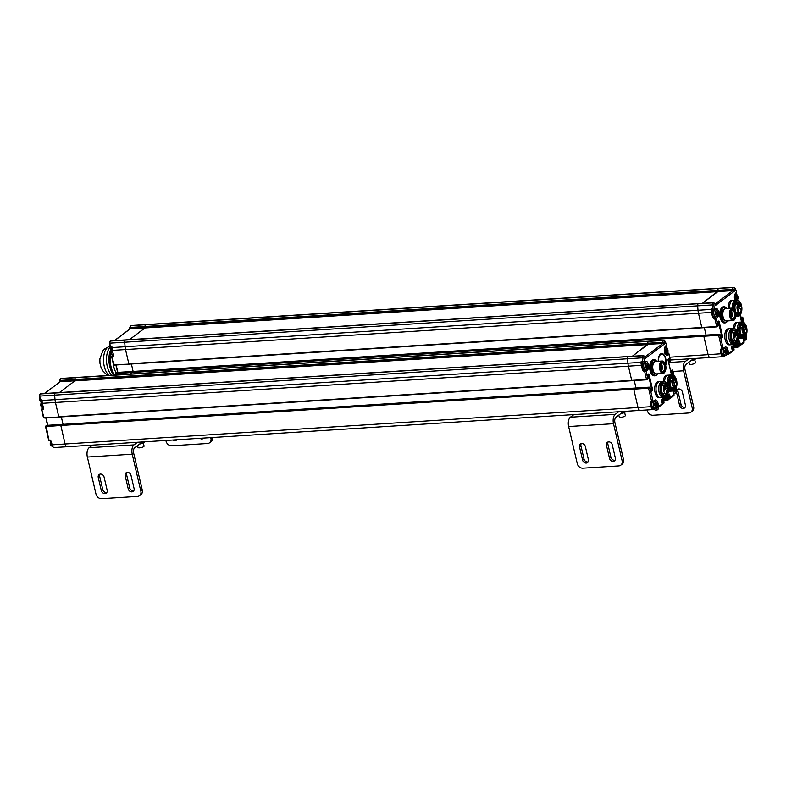 <?xml version="1.0" encoding="UTF-8"?>
<svg xmlns="http://www.w3.org/2000/svg" width="786" height="786" viewBox="0 0 786 786"><rect width="100%" height="100%" fill="white"/><g stroke="black" fill="none" stroke-linecap="round" stroke-linejoin="round"><path stroke-width="1.18" d="M51.129 441.398L52.102 444.817L65.11 443.992L60.797 425.472L65.11 443.992A4.156 2.093 86.4 0 0 67.272 446.713L640.197 410.39A4.156 2.093 -93.6 0 1 638.055 407.679A4.156 2.093 86.4 0 0 640.217 410.39L653.235 409.565A4.156 2.093 86.4 0 0 653.873 409.319L657.145 407.462A1.041 0.521 86.4 0 1 656.988 407.531L655.829 407.885M61.563 424.44L634.43 388.097L633.752 389.149L638.055 407.679L633.752 389.149L634.508 388.117M635.992 387.999L634.263 380.571L635.992 387.999M646.701 379.756L631.708 380.375L646.514 379.442L648.008 378.361L647.438 375.924A1.041 0.521 -93.6 0 1 647.693 374.588L648.401 374.048A1.041 0.521 -93.6 0 1 649.098 374.667L652.508 389.286A1.041 0.521 -93.6 0 1 652.262 390.622L651.545 391.163A1.041 0.521 -93.6 0 1 650.847 390.544L650.277 388.107L648.558 388.215L651.732 401.862A1.041 0.521 86.4 0 0 652.272 402.54L652.272 402.54A1.041 0.521 86.4 0 0 652.429 402.481A1.041 0.855 -127.1 0 0 653.107 401.45L650.837 401.921L650.277 403.434L651.073 406.853A4.156 2.093 86.4 0 0 653.235 409.565L655.2 408.052C657.587 409.182 658.128 401.577 654.758 401.204A3.429 1.729 86.4 0 0 653.412 405.812A3.429 1.729 86.4 0 0 655.19 408.052L653.755 408.15A3.429 1.729 -93.6 0 1 651.977 405.9A3.429 1.729 -93.6 0 1 652.105 402.55M39.438 396.046L39.821 396.065A2.083 1.041 -93.6 0 1 40.4 393.963L55.325 392.931A2.083 1.041 86.4 0 0 55.325 392.931L55.207 393.02A2.083 1.041 86.4 0 0 54.627 395.122L55.01 399.652A10.405 5.227 86.4 0 0 55.452 402.471L628.397 366.148L631.708 380.375L628.397 366.148A10.405 5.227 -93.6 0 1 627.955 363.329L627.572 358.809A2.083 1.041 -93.6 0 1 628.152 356.706A2.083 1.041 86.4 0 0 627.572 358.809L627.955 363.329A10.405 5.227 86.4 0 0 628.397 366.148L641.405 365.323L642.565 370.294L643.803 371.699L646.072 371.228A1.041 0.855 -127.1 0 0 644.942 370.314A1.041 0.521 86.4 0 0 644.697 371.64L646.514 379.442L647.291 379.579L647.772 378.538L646.072 371.228L647.261 370.334A1.041 0.855 -127.1 0 0 646.131 369.41L644.048 370.363L643.253 370.088L644.019 369.508M41.265 401.332A1.562 0.786 -93.6 0 1 41.029 401.42A1.562 0.786 -93.6 0 1 40.145 399.986L39.634 399.995L39.3 396.075L39.998 394.11A1.041 0.855 52.9 0 1 40.4 393.963L55.325 392.931A2.083 1.041 86.4 0 1 55.649 392.804L628.603 356.48A2.083 1.041 86.4 0 0 628.603 356.48L643.4 355.547A2.083 1.041 86.4 0 0 643.086 355.675L628.279 356.608A2.083 1.041 -93.6 0 1 628.594 356.48A2.083 1.041 86.4 0 0 628.279 356.608L642.958 355.763A2.083 1.041 86.4 0 0 642.378 357.866L642.712 361.786A1.562 0.786 86.4 0 0 643.587 363.23A1.562 0.786 86.4 0 0 643.832 363.132A1.041 0.855 -127.1 0 0 644.5 362.1L645.218 361.56A4.677 2.358 -93.6 0 1 648.371 364.331A4.677 2.358 -93.6 0 1 647.261 370.334M668.188 353.199A1.041 0.521 86.4 0 0 667.884 353.042A1.041 0.521 86.4 0 0 667.727 353.111A1.041 0.855 52.9 0 1 668.847 354.024L667.668 354.918A4.677 2.358 -93.6 0 1 664.504 352.148A4.677 2.358 -93.6 0 1 665.624 346.145L666.42 344.808L665.103 341.635A1.041 0.521 86.4 0 0 664.484 341.281L664.367 341.37A1.041 0.521 86.4 0 0 664.062 342.224L664.062 343.02L662.657 343.315L647.831 344.022L632.327 356.245L647.811 344.553L74.867 380.876L59.372 392.568L74.955 380.807L60.149 381.741L44.34 393.521M665.103 341.635A1.041 0.511 -22.6 0 0 665.172 341.301L663.679 340.23A2.083 1.041 86.4 0 0 663.364 340.358L648.558 341.301A2.083 1.041 -93.6 0 1 648.872 341.173A2.083 1.041 86.4 0 0 648.558 341.301L75.485 377.712A2.083 1.041 86.4 0 0 74.886 379.432L74.876 380.336L60.07 381.279L60.08 380.365A2.083 1.041 -93.6 0 1 60.679 378.646L75.485 377.712A2.083 1.041 86.4 0 0 74.886 379.432L74.876 380.336L647.831 344.022L647.831 343.109A2.083 1.041 -93.6 0 1 648.43 341.389A2.083 1.041 86.4 0 0 647.831 343.109L647.831 344.022L664.062 343.02L664.308 344.101L645.326 358.436L644.756 356.805A1.041 0.521 86.4 0 0 644.206 356.589L644.088 356.677A1.041 0.521 86.4 0 0 643.793 357.728L644.5 362.1M668.621 362.277L670.556 361.334L668.965 353.847A1.041 1.041 0 0 0 667.884 353.042L667.52 353.071M670.615 361.472L668.739 353.729M665.575 364.822A7.28 3.665 86.4 0 0 665.506 358.838A7.28 3.665 86.4 0 0 661.724 354.083A7.28 3.665 86.4 0 0 658.511 361.236M656.585 407.227A1.041 0.521 86.4 0 0 656.988 407.531L657.882 407.472A1.041 1.041 0 0 0 658.442 407.266A1.041 0.855 -127.1 0 0 658.717 406.382L657.342 406.794A1.041 0.521 86.4 0 0 657.882 407.472A1.041 0.521 86.4 0 0 658.039 407.413A1.041 0.855 -127.1 0 0 658.442 407.266L663.875 403.169L663.826 401.951L662.637 402.845A1.041 0.521 -93.6 0 1 661.93 402.226L661.596 400.762A1.041 0.521 -93.6 0 1 661.841 399.435L664.465 397.451M664.003 402.57L658.717 406.382L657.921 402.963L657.017 403.316M663.738 398.345L668.002 397.903L668.68 398.856L668.198 399.897L661.625 400.123M673.838 394.621L667.422 399.75L667.196 398.777L669.751 397.47A1.041 0.521 -93.6 0 0 670.006 396.134L669.318 396.341L669.751 397.47M673.003 390.996A4.677 2.358 -93.6 0 0 673.111 391.497L673.897 394.906A1.041 0.855 52.9 0 1 673.631 395.8A1.041 1.041 0 0 0 674.015 394.729L673.042 391.212M672.61 370.344L673.15 373.704A1.041 0.521 -93.6 0 1 672.944 375.001M672.138 370L673.848 375.482M669.299 362.238L669.643 362.543A1.041 0.855 -127.1 0 0 670.045 362.405L670.242 362.169M651.84 402.57L650.965 403.228L651.535 402.53A1.041 0.521 -93.6 0 1 651.378 402.599L651.378 402.599A1.041 0.521 -93.6 0 1 650.837 401.921M654.207 408.799A3.645 1.827 86.4 0 1 651.761 406.637L650.965 403.228L651.535 402.53M657.921 402.963A4.677 2.358 -93.6 0 0 654.767 400.192L653.107 401.45L650.042 388.284L648.676 387.547L61.396 424.45L60.797 425.472L45.686 426.601M642.928 363.191A1.562 0.786 -93.6 0 1 642.693 363.279A1.562 0.786 -93.6 0 1 642.349 363.161L641.818 363.663L640.914 361.894L644.127 361.648M642.349 363.161L640.963 362.503A10.405 5.227 86.4 0 0 641.405 365.323L642.093 365.117L642.26 365.824M641.356 362.326L55.01 399.652A10.405 5.227 86.4 0 0 55.452 402.471L58.763 416.698L55.452 402.471L42.434 403.297A10.405 5.227 -93.6 0 1 41.992 400.477L41.943 399.868L41.835 400.487L41.943 399.868L40.145 399.986L39.821 396.065L54.627 395.122L55.01 399.652L41.835 400.487L41.953 401.685A9.884 4.971 -93.6 0 0 42.228 403.139L43.594 408.268L43.033 409.781L42.139 409.84A1.041 0.521 -93.6 0 1 42.385 408.504A1.041 0.855 -127.1 0 0 41.717 409.535L43.957 417.641L59.038 417.042L631.895 380.699M74.975 380.866L74.876 380.336L647.851 344.258L662.716 343.541L664.308 344.101M645.1 357.316L645.326 358.436M645.149 357.05L645.326 357.748M670.389 390.75A8.056 4.058 -93.6 0 1 669.141 391.241A8.056 4.058 -93.6 0 1 668.355 391.143A8.056 4.058 86.4 0 0 669.141 391.241L668.346 391.29M664.583 381.515A8.056 4.058 -93.6 0 1 668.129 375.158A8.056 4.058 86.4 0 0 664.583 381.515M663.256 381.367A8.056 4.058 -93.6 0 1 666.783 375.236L670.822 374.981A8.056 4.058 86.4 0 0 669.574 375.472A8.056 4.058 86.4 0 0 667.501 385.081A8.056 4.058 86.4 0 1 670.822 374.981L672.168 374.893A8.056 4.058 86.4 0 0 670.92 375.384A8.056 4.058 86.4 0 0 668.758 384.482A8.056 4.058 86.4 0 0 673.18 390.986A8.056 4.058 86.4 0 0 675.439 389.335A8.056 4.058 86.4 0 0 675.577 389.109M674.879 387.036A5.718 2.879 -93.6 0 1 673.032 388.648A5.718 2.879 -93.6 0 1 671.46 387.881M670.841 378.194A5.718 2.879 -93.6 0 1 672.315 377.231A5.718 2.879 -93.6 0 1 674.339 378.597M676.058 385.72A6.239 3.134 -93.6 0 1 671.627 388.097A6.239 3.134 -93.6 0 1 670.979 377.958A6.239 3.134 -93.6 0 1 675.685 379.756M671.48 375.846A7.546 3.792 86.4 0 0 669.967 386.535A7.546 3.792 86.4 0 0 675.714 388.893A7.546 3.792 86.4 0 0 674.938 376.651A7.546 3.792 86.4 0 0 671.48 375.846M674.771 376.465A8.056 4.058 86.4 0 0 674.614 376.248A8.056 4.058 86.4 0 0 672.168 374.893M669.141 391.241L671.833 391.074A8.056 4.058 86.4 0 1 668.179 387.527A8.056 4.058 86.4 0 0 671.833 391.074L673.18 390.986L673.111 391.497M661.851 397.205A8.056 4.058 -93.6 0 1 660.604 397.696A8.056 4.058 -93.6 0 1 656.045 389.905A8.056 4.058 -93.6 0 1 659.582 381.603A8.056 4.058 86.4 0 0 656.045 389.905A8.056 4.058 86.4 0 0 660.604 397.696L659.258 397.775A8.056 4.058 -93.6 0 1 654.699 389.994A8.056 4.058 -93.6 0 1 658.236 381.691L662.274 381.436A8.056 4.058 86.4 0 0 661.026 381.927A8.056 4.058 86.4 0 0 658.874 391.015A8.056 4.058 86.4 0 0 663.296 397.52L664.642 397.441A8.056 4.058 86.4 0 0 666.901 395.79A8.056 4.058 86.4 0 0 667.029 395.555M666.332 393.491A5.718 2.879 -93.6 0 1 664.494 395.103A5.718 2.879 -93.6 0 1 662.912 394.336M662.303 384.649A5.718 2.879 -93.6 0 1 663.767 383.686A5.718 2.879 -93.6 0 1 665.801 385.052M666.184 385.72L666.577 386.751L666.931 386.034L666.184 385.72A5.718 2.879 -93.6 0 1 666.204 385.798L666.715 385.769M667.52 392.165A6.239 3.134 -93.6 0 1 663.079 394.543A6.239 3.134 -93.6 0 1 662.441 384.413A6.239 3.134 -93.6 0 1 667.137 386.201M662.932 382.301A7.546 3.792 86.4 0 0 661.419 392.99A7.546 3.792 86.4 0 0 667.167 395.348A7.546 3.792 86.4 0 0 666.39 383.106A7.546 3.792 86.4 0 0 662.932 382.301M666.233 382.91A8.056 4.058 86.4 0 0 666.066 382.703A8.056 4.058 86.4 0 0 663.62 381.348A8.056 4.058 86.4 0 0 662.372 381.839A8.056 4.058 86.4 0 0 660.22 390.927A8.056 4.058 86.4 0 0 664.642 397.441M665.673 365.235A5.718 2.879 86.4 0 0 664.435 362.454A5.718 2.879 86.4 0 0 660.682 363.535A5.718 2.879 86.4 0 0 661.173 371.149A5.718 2.879 86.4 0 0 665.025 371.739A5.718 2.879 86.4 0 0 665.673 365.235M664.131 371.788A4.893 2.456 -93.6 0 1 661.891 371.267A4.893 2.456 -93.6 0 1 661.39 363.329A4.893 2.456 -93.6 0 1 665.113 364.851A4.893 2.456 -93.6 0 1 664.131 371.788M664.278 362.267A6.239 3.134 86.4 0 0 664.121 362.051A6.239 3.134 86.4 0 0 662.225 361A6.239 3.134 86.4 0 0 659.483 367.435A6.239 3.134 86.4 0 0 663.011 373.458A6.239 3.134 86.4 0 0 664.76 372.181A6.239 3.134 86.4 0 0 664.897 371.945M663.011 373.458L656.281 373.89A6.239 3.134 -93.6 0 1 652.753 367.858A6.239 3.134 -93.6 0 1 655.495 361.432L662.225 361M654.207 362.1A5.718 2.879 86.4 0 0 652.115 367.897A5.718 2.879 86.4 0 0 654.925 373.389M656.644 361.265A8.056 4.058 86.4 0 0 656.477 361.049L656.723 361.354A7.546 3.792 86.4 0 0 653.343 360.646A7.546 3.792 86.4 0 0 651.81 371.257A7.546 3.792 86.4 0 0 657.509 373.812L657.312 374.136A8.056 4.058 86.4 0 0 657.44 373.91M656.477 361.049A8.056 4.058 86.4 0 0 654.031 359.703A8.056 4.058 86.4 0 0 652.783 360.194A8.056 4.058 86.4 0 0 650.631 369.282A8.056 4.058 86.4 0 0 655.052 375.787A8.056 4.058 86.4 0 0 657.312 374.136M655.052 375.787L654.335 375.836A8.056 4.058 -93.6 0 1 651.889 374.48A8.056 4.058 -93.6 0 1 651.054 361.393A8.056 4.058 -93.6 0 1 652.066 360.234A8.056 4.058 -93.6 0 1 653.313 359.742L654.031 359.703M651.82 374.401A7.85 3.95 -93.6 0 1 651.751 374.323A7.85 3.95 -93.6 0 1 650.946 361.57A7.85 3.95 -93.6 0 1 651.005 361.481M662.254 362.886A4.372 2.201 -93.6 0 1 664.573 366.502A4.372 2.201 -93.6 0 1 663.394 371.336A4.372 2.201 -93.6 0 1 662.804 371.591M660.898 364.458L661.674 364.409L661.252 363.574A4.372 2.201 -93.6 0 1 662.343 362.877A4.372 2.201 -93.6 0 1 664.74 366.404A4.372 2.201 -93.6 0 1 663.571 371.326A4.372 2.201 -93.6 0 1 662.893 371.591A4.372 2.201 -93.6 0 1 661.724 371.041M670.065 380.846L672.885 380.66L672.806 382.045L669.977 381.868M670.104 380.552L672.305 380.414A4.294 2.162 -93.6 0 1 673.926 378.557A4.294 2.162 -93.6 0 1 675.331 379.412M672.885 380.66L672.305 380.414M672.924 383.99L673.013 383.106L672.924 383.99M674.074 381.122L673.631 379.776L674.074 381.122M674.339 383.539L674.201 382.212L674.339 383.539M675.203 385.995L674.771 384.649L675.203 385.995M675.302 382.202L675.39 381.308L675.302 382.202M673.18 384.816L673.651 385.366L673.18 384.816M674.545 379.913L674.761 379.412L674.624 380.11L674.27 379.658M674.604 379.913L674.398 379.088L674.211 379.707M674.26 385.818L674.516 386.604L674.26 385.818M673.72 382.389L673.543 381.613L673.857 382.487M673.769 381.858L673.651 382.379M673.867 381.858L673.808 382.487M672.963 383.214L673.032 384.266M673.582 379.874L673.651 380.935M674.152 382.32L674.211 383.372M674.712 384.757L674.781 385.808M675.331 381.416L675.4 382.477M665.192 386.113L665.172 387.488L665.192 386.113M666.754 388.648L666.842 387.763L666.754 388.648M665.555 388.952L665.742 389.925L665.555 388.952M664.386 390.445L664.475 389.551L664.386 390.445M666.322 390.986L666.302 392.361L666.322 390.986M664.789 386.525L664.622 387.469L664.671 386.535M667.324 389.827L667.697 390.17L667.776 389.168M667.108 392.067L667.186 391.114L667.373 392.047M664.386 388.579L664.268 389.581L664.386 388.579M665.035 386.329L665.103 387.39M666.793 387.871L666.862 388.932M665.604 388.765L665.673 389.827M664.416 389.66L664.484 390.721M666.174 391.202L666.243 392.263M661.94 362.975A4.313 2.171 -93.6 0 1 662.166 362.935A4.313 2.171 -93.6 0 1 664.602 367.101A4.313 2.171 -93.6 0 1 662.706 371.552A4.313 2.171 -93.6 0 1 662.48 371.542M661.674 364.409L661.792 363.053M663.62 381.348L662.274 381.436A8.056 4.058 86.4 0 0 658.737 389.738A8.056 4.058 86.4 0 0 663.296 397.52L660.604 397.696M674.604 390.357L675.862 391.202L676.137 389.728L675.95 388.952L675.439 389.345M676.137 389.728L675.125 389.797M675.616 390.121L674.791 390.18M675.233 390.416L674.634 390.455M666.204 349.21L665.929 350.674L666.882 352.138L667.54 350.379L666.204 349.21M667.54 350.379L666.214 350.468M667.009 350.772L665.968 350.841M666.636 351.067L666.027 351.096M655.347 403.257L655.249 405.497L655.779 405.104L656.025 406.175L656.497 403.65L655.976 404.043L655.347 403.257M656.674 404.426L655.347 404.505M656.153 404.819L655.111 404.888M655.779 405.104L655.17 405.144M645.797 364.616L645.522 366.089L646.475 367.543L646.947 365.009L646.426 365.402L645.797 364.616M645.65 369.42C648.037 370.55 648.578 362.945 645.208 362.572A3.429 1.729 86.4 0 0 643.862 367.18A3.429 1.729 86.4 0 0 645.65 369.42L644.206 369.508A3.429 1.729 -93.6 0 1 642.427 367.268A3.429 1.729 -93.6 0 1 642.869 363.27M647.124 365.795L645.807 365.873M646.603 366.188L645.561 366.256M646.23 366.473L645.62 366.512M42.405 404.25A3.429 1.729 86.4 0 0 42.562 405.301A3.429 1.729 86.4 0 0 42.866 406.224M710.298 357.483A4.156 2.093 -93.6 0 1 708.137 354.761A4.156 2.093 86.4 0 0 710.298 357.483L723.307 356.657A4.156 2.093 86.4 0 0 723.955 356.402L727.217 354.555A1.041 0.521 86.4 0 1 727.06 354.614L725.9 354.967M131.635 371.523L704.502 335.18L703.824 336.241L708.137 354.761L703.824 336.241L704.59 335.2M706.064 335.082L704.335 327.664L706.064 335.082M716.773 326.848L701.78 327.467L716.586 326.524L718.08 325.443L717.52 323.007A1.041 0.521 -93.6 0 1 717.765 321.671L718.473 321.14A1.041 0.521 -93.6 0 1 719.18 321.759L722.58 336.379A1.041 0.521 -93.6 0 1 722.334 337.705L721.617 338.245A1.041 0.521 -93.6 0 1 720.919 337.626L720.349 335.19L718.63 335.298L721.803 348.945A1.041 0.521 86.4 0 0 722.344 349.632L722.344 349.632A1.041 0.521 86.4 0 0 722.511 349.564A1.041 0.855 -127.1 0 0 723.179 348.532L720.909 349.004L720.349 350.527L721.145 353.936A4.156 2.093 86.4 0 0 723.307 356.657L725.272 355.144C727.659 356.274 728.2 348.67 724.83 348.286A3.429 1.729 86.4 0 0 723.484 352.894A3.429 1.729 86.4 0 0 725.272 355.144L723.837 355.233A3.429 1.729 -93.6 0 1 722.049 352.993A3.429 1.729 -93.6 0 1 722.177 349.642M109.509 343.128L109.893 343.148A2.083 1.041 -93.6 0 1 110.472 341.045L125.279 340.112A2.083 1.041 86.4 0 0 124.699 342.215L125.082 346.734A10.405 5.227 86.4 0 0 125.524 349.554L698.469 313.231L701.78 327.467L698.469 313.231A10.405 5.227 -93.6 0 1 698.027 310.421L697.644 305.892A2.083 1.041 -93.6 0 1 698.233 303.789A2.083 1.041 86.4 0 0 697.644 305.892L698.027 310.421A10.405 5.227 86.4 0 0 698.469 313.231L711.477 312.406L712.637 317.377L713.875 318.782L716.144 318.31A1.041 0.855 -127.1 0 0 715.024 317.397A1.041 0.521 86.4 0 0 714.769 318.733L716.852 326.868M698.695 303.573A2.083 1.041 86.4 0 0 698.675 303.573L713.482 302.63A2.083 1.041 86.4 0 0 713.157 302.757L698.351 303.701A2.083 1.041 -93.6 0 1 698.675 303.573A2.083 1.041 86.4 0 0 698.351 303.701L713.04 302.846A2.083 1.041 86.4 0 0 712.45 304.948L712.784 308.869A1.562 0.786 86.4 0 0 713.659 310.313A1.562 0.786 86.4 0 0 713.904 310.215A1.041 0.855 -127.1 0 0 714.572 309.183L715.289 308.643A4.677 2.358 -93.6 0 1 718.443 311.423A4.677 2.358 -93.6 0 1 717.333 317.416L716.144 318.31L717.844 325.62L716.861 326.868L717.815 326.337A1.041 0.855 -127.1 0 0 718.08 325.443L718.05 325.306M734.871 300.193A4.677 2.358 -93.6 0 1 735.696 293.237L736.502 291.901L735.185 288.727A1.041 0.521 86.4 0 0 734.556 288.364L734.438 288.452A1.041 0.521 86.4 0 0 734.144 289.317L734.134 290.103L732.729 290.407L717.903 291.105L702.399 303.337L717.883 291.635L144.938 327.959L129.454 339.65L145.046 327.949M146.029 324.579A2.083 1.041 86.4 0 0 146 324.579A2.083 1.041 86.4 0 0 145.685 324.706L145.557 324.795A2.083 1.041 86.4 0 0 144.958 326.514L144.958 327.428L717.903 291.105L717.913 290.191A2.083 1.041 -93.6 0 1 718.512 288.472A2.083 1.041 86.4 0 0 717.913 290.191L717.903 291.105L734.134 290.103L734.389 291.193L715.398 305.528L715.152 304.437L715.398 305.528M735.185 288.727A1.041 0.511 -22.6 0 0 735.244 288.383L733.76 287.322A2.083 1.041 86.4 0 0 733.436 287.45L718.63 288.383A2.083 1.041 -93.6 0 1 718.954 288.256A2.083 1.041 86.4 0 0 718.63 288.383L733.318 287.538A2.083 1.041 86.4 0 0 732.719 289.258L732.788 290.633L734.389 291.193M726.657 354.309A1.041 0.521 86.4 0 0 727.06 354.614L727.954 354.555A1.041 1.041 0 0 0 728.514 354.348A1.041 0.855 -127.1 0 0 728.789 353.464L727.414 353.877A1.041 0.521 86.4 0 0 727.954 354.555A1.041 0.521 86.4 0 0 728.121 354.496A1.041 0.855 -127.1 0 0 728.514 354.348L733.947 350.251L733.898 349.033L732.709 349.927A1.041 0.521 -93.6 0 1 732.012 349.318L731.668 347.854A1.041 0.521 -93.6 0 1 731.913 346.518L734.546 344.533M734.075 349.662L728.789 353.464L727.993 350.055L727.089 350.399M733.81 345.427L738.083 344.995L738.752 345.938L738.28 346.98L731.707 347.206M743.91 341.704L737.494 346.842L737.268 345.869L739.832 344.553A1.041 0.521 -93.6 0 0 740.078 343.227L739.262 344.091L739.832 344.553M743.084 338.088A4.677 2.358 -93.6 0 0 743.183 338.589L743.978 341.998A1.041 0.855 52.9 0 1 743.703 342.883A1.041 1.041 0 0 0 744.096 341.822L743.124 338.294M742.682 317.426L743.222 320.786A1.041 0.521 -93.6 0 1 743.025 322.083M742.21 317.092L743.92 322.565M721.912 349.652L721.037 350.32L721.607 349.623A1.041 0.521 -93.6 0 1 721.45 349.682L721.45 349.682A1.041 0.521 -93.6 0 1 720.909 349.004M724.289 355.881A3.645 1.827 86.4 0 1 721.833 353.729L721.037 350.32L721.607 349.623M727.993 350.055A4.677 2.358 -93.6 0 0 724.839 347.274L723.179 348.532L720.114 335.376L718.758 334.63L131.478 371.532L131.203 373.989L130.879 372.564L115.758 373.684M717.333 317.416A1.041 0.855 -127.1 0 0 716.203 316.503L714.12 317.456L713.324 317.171L714.091 316.591M713 310.274A1.562 0.786 -93.6 0 1 712.764 310.372A1.562 0.786 -93.6 0 1 712.421 310.244L711.89 310.745L710.986 308.986L714.572 309.183M712.421 310.244L711.045 309.596A10.405 5.227 86.4 0 0 711.477 312.406L712.165 312.199L712.332 312.907M711.428 309.409L125.082 346.734A10.405 5.227 86.4 0 0 125.524 349.554L128.835 363.79L125.524 349.554L112.516 350.379A10.405 5.227 -93.6 0 1 112.074 347.559L112.015 346.95L111.907 347.569L112.015 346.95L109.844 347.048M144.958 327.428L130.152 328.361L130.152 327.457L144.958 326.514L144.978 327.664L732.788 290.633L715.142 303.956M715.221 304.143L714.828 303.897A1.041 0.521 86.4 0 0 714.278 303.671L714.16 303.769A1.041 0.521 86.4 0 0 713.865 304.821L714.199 308.741M740.471 337.842A8.056 4.058 -93.6 0 1 739.223 338.334A8.056 4.058 -93.6 0 1 738.427 338.226A8.056 4.058 86.4 0 0 739.223 338.334L738.418 338.383M734.664 328.597A8.056 4.058 -93.6 0 1 738.201 322.24A8.056 4.058 86.4 0 0 734.664 328.597M733.328 328.46A8.056 4.058 -93.6 0 1 736.855 322.329L740.893 322.073A8.056 4.058 86.4 0 0 739.646 322.555A8.056 4.058 86.4 0 0 737.573 332.173A8.056 4.058 86.4 0 1 740.893 322.073L742.239 321.985A8.056 4.058 86.4 0 0 740.992 322.476A8.056 4.058 86.4 0 0 738.84 331.564A8.056 4.058 86.4 0 0 743.261 338.078A8.056 4.058 86.4 0 0 745.511 336.428A8.056 4.058 86.4 0 0 745.649 336.192M744.951 334.119A5.718 2.879 -93.6 0 1 743.114 335.74A5.718 2.879 -93.6 0 1 741.532 334.964M740.923 325.286A5.718 2.879 -93.6 0 1 742.387 324.323A5.718 2.879 -93.6 0 1 744.411 325.689M746.14 332.802A6.239 3.134 -93.6 0 1 741.699 335.18A6.239 3.134 -93.6 0 1 741.051 325.05A6.239 3.134 -93.6 0 1 745.757 326.838M741.552 322.928A7.546 3.792 86.4 0 0 740.039 333.628A7.546 3.792 86.4 0 0 745.786 335.986A7.546 3.792 86.4 0 0 745.01 323.744A7.546 3.792 86.4 0 0 741.552 322.928M744.853 323.547A8.056 4.058 86.4 0 0 744.686 323.331A8.056 4.058 86.4 0 0 742.239 321.985M739.223 338.334L741.915 338.157A8.056 4.058 86.4 0 1 738.25 334.61A8.056 4.058 86.4 0 0 741.915 338.157L743.261 338.078M731.923 344.288A8.056 4.058 -93.6 0 1 730.675 344.779A8.056 4.058 -93.6 0 1 726.126 336.988A8.056 4.058 -93.6 0 1 729.654 328.695A8.056 4.058 86.4 0 0 726.126 336.988A8.056 4.058 86.4 0 0 730.675 344.779L729.329 344.867A8.056 4.058 -93.6 0 1 724.78 337.076A8.056 4.058 -93.6 0 1 728.308 328.774L732.346 328.519A8.056 4.058 86.4 0 0 731.098 329.01A8.056 4.058 86.4 0 0 728.946 338.098A8.056 4.058 86.4 0 0 733.367 344.612L734.713 344.523A8.056 4.058 86.4 0 0 736.973 342.873A8.056 4.058 86.4 0 0 737.111 342.647M736.413 340.574A5.718 2.879 -93.6 0 1 734.566 342.185A5.718 2.879 -93.6 0 1 732.994 341.419M732.375 331.731A5.718 2.879 -93.6 0 1 733.839 330.768A5.718 2.879 -93.6 0 1 735.873 332.134M736.256 332.802L736.649 333.834L737.003 333.126L736.256 332.802A5.718 2.879 -93.6 0 1 736.276 332.891M737.592 339.257A6.239 3.134 -93.6 0 1 733.151 341.635A6.239 3.134 -93.6 0 1 732.513 331.495A6.239 3.134 -93.6 0 1 737.209 333.293M733.014 329.383A7.546 3.792 86.4 0 0 731.501 340.073A7.546 3.792 86.4 0 0 737.239 342.431A7.546 3.792 86.4 0 0 736.462 330.189A7.546 3.792 86.4 0 0 733.014 329.383M736.305 330.002A8.056 4.058 86.4 0 0 736.148 329.786A8.056 4.058 86.4 0 0 733.692 328.43A8.056 4.058 86.4 0 0 732.444 328.921A8.056 4.058 86.4 0 0 730.292 338.019A8.056 4.058 86.4 0 0 734.713 344.523M729.546 308.269A8.056 4.058 -93.6 0 1 733.092 300.311A8.056 4.058 86.4 0 0 729.546 308.269M728.2 308.348A8.056 4.058 -93.6 0 1 731.746 300.39L735.784 300.134A8.056 4.058 86.4 0 0 734.537 300.625A8.056 4.058 86.4 0 0 732.238 308.092A8.056 4.058 86.4 0 1 735.784 300.134L737.13 300.055A8.056 4.058 86.4 0 0 735.883 300.537A8.056 4.058 86.4 0 0 733.613 308.554M739.852 312.189A5.718 2.879 -93.6 0 1 738.005 313.801A5.718 2.879 -93.6 0 1 736.433 313.034M735.814 303.347A5.718 2.879 -93.6 0 1 737.278 302.384A5.718 2.879 -93.6 0 1 739.312 303.75M741.031 310.873A6.239 3.134 -93.6 0 1 736.59 313.25A6.239 3.134 -93.6 0 1 735.951 303.121A6.239 3.134 -93.6 0 1 740.648 304.909M736.001 313.948A7.546 3.792 86.4 0 0 740.677 314.046A7.546 3.792 86.4 0 0 739.901 301.804A7.546 3.792 86.4 0 0 736.453 300.999A7.546 3.792 86.4 0 0 734.419 309.429M736.03 315.157A8.056 4.058 86.4 0 0 738.152 316.139A8.056 4.058 86.4 0 0 740.412 314.488A8.056 4.058 86.4 0 0 740.55 314.262M739.744 301.618A8.056 4.058 86.4 0 0 739.587 301.402A8.056 4.058 86.4 0 0 737.13 300.055M735.932 316.277L736.806 316.227A8.056 4.058 86.4 0 1 735.961 316.1A8.056 4.058 86.4 0 0 736.806 316.227L738.152 316.139M735.755 312.317A5.718 2.879 86.4 0 0 734.517 309.537A5.718 2.879 86.4 0 0 730.764 310.617A5.718 2.879 86.4 0 0 731.245 318.232A5.718 2.879 86.4 0 0 735.107 318.831A5.718 2.879 86.4 0 0 735.755 312.317M734.203 318.87A4.893 2.456 -93.6 0 1 731.962 318.35A4.893 2.456 -93.6 0 1 731.461 310.411A4.893 2.456 -93.6 0 1 735.185 311.944A4.893 2.456 -93.6 0 1 734.203 318.87M734.35 309.35A6.239 3.134 86.4 0 0 734.193 309.134A6.239 3.134 86.4 0 0 732.297 308.092A6.239 3.134 86.4 0 0 729.555 314.518A6.239 3.134 86.4 0 0 733.083 320.55A6.239 3.134 86.4 0 0 734.831 319.273A6.239 3.134 86.4 0 0 734.969 319.037M733.083 320.55L726.352 320.973A6.239 3.134 -93.6 0 1 722.825 314.94A6.239 3.134 -93.6 0 1 725.566 308.515L732.297 308.092M724.279 309.183A5.718 2.879 86.4 0 0 722.196 314.98A5.718 2.879 86.4 0 0 724.997 320.472M726.716 308.348A8.056 4.058 86.4 0 0 726.549 308.141L726.795 308.436A7.546 3.792 86.4 0 0 723.415 307.739A7.546 3.792 86.4 0 0 721.882 318.35A7.546 3.792 86.4 0 0 727.581 320.894L727.384 321.228A8.056 4.058 86.4 0 0 727.522 320.993M726.549 308.141A8.056 4.058 86.4 0 0 724.103 306.786A8.056 4.058 86.4 0 0 722.855 307.277A8.056 4.058 86.4 0 0 720.703 316.365A8.056 4.058 86.4 0 0 725.124 322.879A8.056 4.058 86.4 0 0 727.384 321.228M725.124 322.879L724.407 322.918A8.056 4.058 -93.6 0 1 721.961 321.572A8.056 4.058 -93.6 0 1 721.126 308.485A8.056 4.058 -93.6 0 1 722.138 307.326A8.056 4.058 -93.6 0 1 723.385 306.835L724.103 306.786M721.892 321.484A7.85 3.95 -93.6 0 1 721.833 321.405A7.85 3.95 -93.6 0 1 721.017 308.662A7.85 3.95 -93.6 0 1 721.076 308.574M732.326 309.969A4.372 2.201 -93.6 0 1 734.645 313.585A4.372 2.201 -93.6 0 1 733.466 318.428A4.372 2.201 -93.6 0 1 732.876 318.684M730.98 311.541L731.746 311.492L731.324 310.657A4.372 2.201 -93.6 0 1 732.414 309.959A4.372 2.201 -93.6 0 1 734.812 313.486A4.372 2.201 -93.6 0 1 733.643 318.409A4.372 2.201 -93.6 0 1 732.965 318.674A4.372 2.201 -93.6 0 1 731.805 318.134M738.182 304.418L738.987 304.369L738.702 305.341L737.916 304.29L735.362 304.447M735.529 303.976L738.585 303.789A4.294 2.162 -93.6 0 1 738.899 303.72A4.294 2.162 -93.6 0 1 740.304 304.565M738.987 304.369L738.585 303.789M737.828 306.56L738.015 307.542L737.828 306.56M739.744 306.334L739.606 305.007L739.744 306.334M739.086 308.25L739.174 307.365L739.086 308.25M738.869 311.04L738.732 309.723L738.869 311.04M740.304 308.741L740.491 309.713L740.304 308.741M737.641 307.68L737.897 308.466L737.7 307.65M740.53 306.304L740.726 305.489M740.51 306.353L740.736 305.656M738.201 309.605L738.427 310.578L738.201 309.605M739.017 306.648L739.154 305.901L738.938 306.648M737.877 306.383L737.946 307.434M739.557 305.115L739.626 306.167M739.115 307.473L739.184 308.525M738.683 309.822L738.752 310.883M740.363 308.564L740.422 309.615M738.162 310.293L738.172 309.772M740.137 327.929L742.957 327.752L742.878 329.137L740.048 328.951M740.176 327.634L742.377 327.497A4.294 2.162 -93.6 0 1 744.008 325.65A4.294 2.162 -93.6 0 1 745.403 326.495M742.957 327.752L742.377 327.497M743.006 331.073L743.094 330.189L743.006 331.073M744.145 328.204L743.713 326.858L744.145 328.204M744.411 330.621L744.273 329.295L744.411 330.621M745.285 333.077L744.843 331.731L745.285 333.077M745.374 329.285L745.462 328.401L745.374 329.285M743.251 331.898L743.723 332.458L743.251 331.898M744.617 327.005L744.391 326.288M744.676 326.996L744.538 326.298M743.792 329.472L743.615 328.705L743.929 329.58M743.851 328.951L743.733 329.472M743.939 328.941L743.88 329.58M743.035 330.297L743.104 331.358M743.654 326.966L743.723 328.027M744.224 329.403L744.293 330.464M744.794 331.839L744.853 332.9M745.413 328.509L745.482 329.56M744.489 333.5L744.381 332.989M736.246 332.891L736.787 332.851M735.264 333.195L735.244 334.571L735.264 333.195M736.836 335.74L736.924 334.846L736.836 335.74M735.627 336.035L735.814 337.007L735.627 336.035M734.458 337.528L734.546 336.644L734.458 337.528M736.394 338.068L736.384 339.454L736.394 338.068M734.871 333.618L734.694 334.561L734.743 333.618M737.396 336.909L737.769 337.263L737.799 336.585M737.278 339.238L737.474 338.344M734.458 335.661L734.34 336.663L734.458 335.661M736.335 334.856L736.207 335.425L736.266 334.807M735.116 333.411L735.175 334.472M736.865 334.954L736.934 336.015M735.676 335.858L735.745 336.909M734.497 336.752L734.556 337.803M736.246 338.294L736.315 339.346M732.012 310.057A4.313 2.171 -93.6 0 1 732.238 310.018A4.313 2.171 -93.6 0 1 734.674 314.194A4.313 2.171 -93.6 0 1 732.788 318.635A4.313 2.171 -93.6 0 1 732.552 318.625M731.746 311.492L731.874 310.136M733.692 328.43L732.346 328.519A8.056 4.058 86.4 0 0 728.818 336.821A8.056 4.058 86.4 0 0 733.367 344.612L730.675 344.779M744.686 337.44L745.934 338.285L745.786 335.986M746.209 336.821L745.197 336.88M745.688 337.214L744.873 337.263M745.305 337.499L744.706 337.538M736.276 296.293L736.187 298.542L736.708 298.149L736.963 299.22L737.612 297.472L736.276 296.293M737.612 297.472L736.285 297.55M737.091 297.865L736.04 297.923M736.708 298.149L736.109 298.189M725.419 350.34L725.144 351.804L726.097 353.268L726.755 351.509L725.419 350.34M726.755 351.509L725.429 351.597M726.225 351.902L725.183 351.971M725.851 352.197L725.242 352.226M715.869 311.708L715.594 313.172L716.547 314.636L717.205 312.877L715.869 311.708M715.722 316.512C718.109 317.632 718.659 310.038 715.289 309.655A3.429 1.729 86.4 0 0 713.934 314.262A3.429 1.729 86.4 0 0 715.722 316.512L714.287 316.601A3.429 1.729 -93.6 0 1 712.499 314.361A3.429 1.729 -93.6 0 1 712.951 310.362M717.205 312.877L715.879 312.966M716.685 313.27L715.633 313.339M716.301 313.555L715.692 313.594M112.477 351.342A3.429 1.729 86.4 0 0 112.634 352.383A3.429 1.729 86.4 0 0 112.938 353.317M61.318 416.894L63.047 424.322L61.318 416.894M651.761 406.637L65.11 443.992A4.156 2.093 86.4 0 0 67.272 446.713A4.156 2.093 86.4 0 0 67.301 446.713M41.825 401.312L41.648 400.339M42.257 403.287L43.348 408.396M49.872 440.671A1.041 0.521 -93.6 0 1 49.715 440.74A1.041 0.521 -93.6 0 1 49.174 440.062L50.068 440.003L51.306 441.408L52.102 444.817A4.156 2.093 -93.6 0 0 54.263 447.539C52.986 447.322 52.171 446.399 51.827 444.758L51.306 441.408M60.925 424.804L46.119 425.747L48.752 439.757M61.485 424.42L46.59 425.383L45.617 426.464M43.417 416.845L44.222 417.975L58.95 417.022M74.906 380.571L59.559 381.328L59.687 381.937M44.566 393.511L60.149 381.741L59.707 380.542M113.489 363.938L114.029 364.724L129.11 364.124L701.967 327.782M131.39 363.977L133.119 371.405L131.39 363.977M144.978 327.664L130.171 328.597L129.631 328.41L130.152 327.457A2.083 1.041 -93.6 0 1 130.751 325.738L145.685 324.706L130.879 325.64A2.083 1.041 -93.6 0 1 131.193 325.512L146 324.579A2.083 1.041 86.4 0 0 145.685 324.706L718.512 288.472L145.557 324.795A2.083 1.041 86.4 0 0 145.439 324.913M111.887 348.336L112.3 350.232A9.884 4.971 -93.6 0 1 112.025 348.778L111.907 347.569L125.082 346.734L124.699 342.215L713.865 304.821M112.025 348.778L111.907 347.569L112.025 348.778M111.897 348.395L111.72 347.432M145.037 327.89L129.886 328.931L114.412 340.603M112.329 350.369L113.43 355.488M113.459 355.203L113.115 356.873L112.211 356.923A1.041 0.521 -93.6 0 1 112.457 355.596A1.041 0.855 -127.1 0 0 111.789 356.628L114.294 365.068L129.022 364.105M116.407 374.922L116.19 372.829L115.689 373.546M113.253 354.84L113.292 354.81A1.041 0.855 52.9 0 0 113.253 354.84L112.064 355.734A1.041 1.041 0 0 0 111.671 356.805L113.439 364.37L114.294 365.068L716.861 326.868M114.648 340.593L130.23 328.823L129.631 328.41L129.759 329.02M113.715 366.453A17.164 8.626 -93.6 0 1 113.096 362.896A17.164 8.626 86.4 0 0 116.063 372.77A17.164 8.626 -93.6 0 1 113.715 366.453M111.828 375.217A15.602 7.84 -93.6 0 1 106.562 361.806A15.602 7.84 -93.6 0 1 109.794 347.51A15.602 7.84 -93.6 0 0 106.562 361.806A15.602 7.84 -93.6 0 0 111.828 375.217M110.806 352.845A17.164 8.626 86.4 0 0 114.776 375.03A17.164 8.626 86.4 0 1 110.806 352.845M113.882 375.089A17.164 8.626 -93.6 0 1 110.541 350.527A17.164 8.626 -93.6 0 0 113.832 375.02A17.164 8.626 -93.6 0 0 113.882 375.089M113.832 375.02L113.184 374.215A16.123 8.106 -93.6 0 1 110.767 349.465A16.123 8.106 -93.6 0 0 113.508 374.598M108.566 375.423L105.963 374.028L102.789 370.825L101.109 367.701L99.979 363.397L99.861 358.947L102.76 350.939L104.43 349.092L109.421 346.38A14.973 7.526 -93.6 0 0 104.263 366.364A14.973 7.526 -93.6 0 0 109.362 375.374A14.973 7.526 -93.6 0 1 104.263 366.364A14.973 7.526 -93.6 0 1 109.421 346.38L109.647 346.321M110.797 352.845A17.164 8.626 86.4 0 0 114.776 375.03M92.552 445.112L89.103 447.715A7.28 3.665 86.4 0 0 87.364 457.049L95.99 494.089A5.197 4.264 52.9 0 0 101.61 498.678L137.501 496.408A5.197 4.264 52.9 0 0 139.495 495.681A5.197 4.264 52.9 0 0 140.851 491.25L132.235 454.2A7.28 3.665 -93.6 0 1 133.964 444.876L137.422 442.263M139.495 495.681L140.92 494.61A5.197 4.264 -127.1 0 0 142.276 490.169L140.851 491.25M142.384 441.948L134.652 447.794A4.156 2.093 86.4 0 0 133.659 453.129L142.276 490.169M99.95 474.155A3.38 2.771 -127.1 0 0 99.675 476.355L102.74 489.511A3.38 2.771 -127.1 0 0 106.876 492.419M126.87 472.445A3.38 2.771 -127.1 0 0 126.595 474.646L129.661 487.811A3.38 2.771 -127.1 0 0 133.797 490.71M107.151 490.218A3.38 2.771 52.9 0 1 106.267 493.097A3.38 2.771 52.9 0 1 101.315 490.592L98.25 477.426A3.38 2.771 52.9 0 1 99.134 474.548A3.38 2.771 52.9 0 1 104.086 477.063L107.151 490.218M134.072 488.509A3.38 2.771 52.9 0 1 133.188 491.397A3.38 2.771 52.9 0 1 128.236 488.882L125.171 475.726A3.38 2.771 52.9 0 1 126.055 472.838A3.38 2.771 52.9 0 1 131.007 475.353L134.072 488.509M144.968 441.791L142.973 443.294L142.659 441.938M142.973 443.294L139.603 444.051M663.679 340.23L648.872 341.173A2.083 1.041 86.4 0 0 648.872 341.173L75.928 377.496A2.083 1.041 86.4 0 0 75.603 377.614L60.797 378.557A2.083 1.041 -93.6 0 1 61.121 378.43L75.908 377.496M631.708 380.375L58.763 416.698L631.964 380.719M55.325 392.931L628.279 356.608L55.207 393.02M75.603 377.614L663.237 340.446A2.083 1.041 86.4 0 0 662.637 342.165L662.716 343.541L645.06 356.864M143.357 442.999L144.064 446.045A3.124 0.845 166.9 0 1 141.225 447.578A3.124 0.845 166.9 0 1 137.992 447.46L137.56 445.603M573.819 414.605L570.371 417.209A7.28 3.665 86.4 0 0 568.642 426.543L577.258 463.583A5.197 4.264 52.9 0 0 582.878 468.171L618.769 465.901A5.197 4.264 52.9 0 0 620.773 465.174A5.197 4.264 52.9 0 0 622.129 460.734L613.502 423.693A7.28 3.665 -93.6 0 1 615.242 414.36L618.69 411.756M620.773 465.174L622.198 464.094A5.197 4.264 -127.1 0 0 623.544 459.663L622.129 460.734M623.662 411.442L615.919 417.287A4.156 2.093 86.4 0 0 614.927 422.622L623.544 459.663M581.227 443.638A3.38 2.771 -127.1 0 0 580.952 445.849L584.008 459.004A3.38 2.771 -127.1 0 0 588.144 461.913M608.148 441.938A3.38 2.771 -127.1 0 0 607.873 444.139L610.928 457.295A3.38 2.771 -127.1 0 0 615.065 460.203M588.419 459.712A3.38 2.771 52.9 0 1 587.545 462.59A3.38 2.771 52.9 0 1 582.593 460.075L579.528 446.92A3.38 2.771 52.9 0 1 580.402 444.041A3.38 2.771 52.9 0 1 585.364 446.546L588.419 459.712M615.34 458.002A3.38 2.771 52.9 0 1 614.465 460.881A3.38 2.771 52.9 0 1 609.514 458.376L606.448 445.21A3.38 2.771 52.9 0 1 607.323 442.331A3.38 2.771 52.9 0 1 612.274 444.847L615.34 458.002M626.236 411.275L624.251 412.788L623.927 411.422M624.251 412.788L620.881 413.544M624.634 412.493L625.342 415.539A3.124 0.845 166.9 0 1 622.492 417.071A3.124 0.845 166.9 0 1 619.26 416.953L618.828 415.087M211.974 437.537L210.923 438.333A5.197 4.264 52.9 0 1 209.577 442.764A5.197 4.264 52.9 0 1 207.573 443.491L171.682 445.77A5.197 4.264 52.9 0 1 166.062 441.182L165.895 440.465M209.577 442.764L211.002 441.693A5.197 4.264 -127.1 0 0 212.407 437.517M176.771 439.777A3.38 2.771 52.9 0 1 176.349 440.189A3.38 2.771 52.9 0 1 172.969 440.013M203.692 438.067A3.38 2.771 52.9 0 1 203.269 438.48A3.38 2.771 52.9 0 1 199.89 438.303M210.923 438.333L210.756 437.615M115.896 374.961L115.581 373.605L116.75 372.446L131.557 371.503L116.672 372.476A1.041 0.855 -127.1 0 0 116.073 372.849M125.406 340.014L110.6 340.957A2.083 1.041 -93.6 0 1 110.924 340.829L125.701 339.896A2.083 1.041 86.4 0 0 125.406 340.014L698.351 303.701L125.279 340.112A2.083 1.041 86.4 0 0 124.699 342.215L109.893 343.148L110.227 347.068A1.562 0.786 -93.6 0 0 111.101 348.512A1.562 0.786 -93.6 0 0 111.347 348.414M718.974 288.256A2.083 1.041 86.4 0 0 718.954 288.256L733.76 287.322M692.201 407.826A5.197 4.264 52.9 0 1 690.845 412.257L692.27 411.186A5.197 4.264 -127.1 0 0 693.625 406.745L692.201 407.826L683.574 370.786A7.28 3.665 -93.6 0 1 685.313 361.452L688.762 358.848M690.845 412.257A5.197 4.264 52.9 0 1 688.85 412.984L652.95 415.254A5.197 4.264 52.9 0 1 647.33 410.665L647.163 409.948M693.733 358.524L685.991 364.37A4.156 2.093 86.4 0 0 684.999 369.705L693.625 406.745M655.416 408.239A3.38 2.771 -127.1 0 0 658.216 408.995M678.22 389.021A3.38 2.771 -127.1 0 0 677.945 391.222L681.01 404.387A3.38 2.771 -127.1 0 0 685.137 407.295M658.56 407.177A3.38 2.771 52.9 0 1 657.617 409.683A3.38 2.771 52.9 0 1 653.981 409.31M676.687 390.318A3.38 2.771 52.9 0 1 677.404 389.414A3.38 2.771 52.9 0 1 682.356 391.929L685.412 405.085A3.38 2.771 52.9 0 1 684.537 407.973A3.38 2.771 52.9 0 1 679.585 405.458L676.52 392.302A3.38 2.771 52.9 0 1 676.441 391.742M696.317 358.367L694.323 359.87L694.009 358.514M694.323 359.87L690.953 360.627M694.706 359.575L695.413 362.621A3.124 0.845 166.9 0 1 692.564 364.164A3.124 0.845 166.9 0 1 689.332 364.036L688.9 362.179M658.255 361.255A7.801 3.92 -93.6 0 1 661.694 353.562A7.801 3.92 -93.6 0 1 665.398 357.443A7.801 3.92 -93.6 0 1 665.722 365.441M673.838 393.973L674.142 393.747A3.645 1.827 86.4 0 0 674.506 393.373M642.663 363.653L642.594 363.702A2.083 1.041 -93.6 0 1 641.818 363.663A9.884 4.971 86.4 0 0 642.093 365.117M642.879 368.506L643.253 370.088L642.565 370.294M667.481 353.12L665.673 354.034M667.668 354.918A1.041 0.855 -127.1 0 0 666.538 354.005A3.645 1.827 -93.6 0 1 665.978 354.221L664.573 351.735C664.484 348.66 664.74 347.098 665.349 347.039L666.066 346.488A1.041 0.855 52.9 0 0 666.341 345.604M667.098 395.466L668.965 394.061A1.041 0.521 -93.6 0 1 669.662 394.67L670.006 396.134M671.46 374.814L668.09 360.332A1.041 0.521 -93.6 0 1 668.336 358.996L669.043 358.465A1.041 0.521 -93.6 0 1 669.751 359.074L670.311 361.511A1.041 0.855 -127.1 0 1 670.045 362.405L668.699 362.631M663.649 401.646L662.077 402.383L662.637 402.845M663.875 403.169L663.934 401.774L661.822 401.391L663.05 401.341M661.576 399.936L661.841 399.435M668.965 394.061L668.621 394.572M668.758 394.552L669.662 394.67M668.257 394.926L668.974 394.877L669.318 396.341L666.341 396.527M668.002 397.903L669.191 397.009L665.378 397.254M667.324 398.109L667.196 398.777L662.785 399.062M667.609 400.074L661.615 400.457L667.697 400.094L673.631 395.8M670.438 370.078L671.46 370.344A1.041 0.855 52.9 0 1 672.58 371.267L671.902 371.473L672.462 373.91L671.342 373.979M670.507 370.403L671.46 370.344L671.902 371.473M673.15 373.704L671.49 374.627M670.664 371.051L671.332 371.012M671.892 374.912L672.885 374.981M668.071 359.507L668.336 358.996M669.043 358.465L668.709 358.976M668.847 358.956L669.751 359.074M669.633 361.727L669.063 359.29L668.346 359.33M668.699 362.611L669.485 362.562M674.142 393.747L673.907 394.248M657.125 405.881L656.821 406.824M654.767 400.192A1.041 0.855 52.9 0 1 654.492 401.076L654.659 400.998A3.645 1.827 -93.6 0 1 655.475 401.322M650.965 403.228L650.277 403.434M61.396 424.45L649.157 387.193L648.558 388.215L60.797 425.472M649.344 387.203L649.157 387.193A1.041 0.855 52.9 0 1 650.277 388.107L650.847 390.544M648.204 374.539L651.82 389.502L650.995 390.701L651.545 391.163M652.262 390.622L650.847 390.22M652.508 389.286L650.7 389.571M649.098 374.667L647.703 374.922M647.507 379.363A1.041 0.855 -127.1 0 0 648.008 378.361L647.978 378.213M647.428 375.089L647.693 374.588M648.401 374.048L648.067 374.568M650.228 387.96L649.236 387.154L634.43 388.097M643.803 371.699A1.041 0.521 86.4 0 1 644.048 370.363L645.1 369.459M646.347 369.214A3.645 1.827 -93.6 0 1 646.131 369.41L645.237 369.469A3.645 1.827 86.4 0 0 645.267 369.449M54.627 395.122L643.793 357.728M644.088 356.677A1.041 0.855 -127.1 0 0 642.958 355.763L643.086 355.675A1.041 0.855 52.9 0 1 644.206 356.589M60.345 378.754A1.041 0.855 52.9 0 1 60.797 378.557L60.679 378.646A1.041 0.855 -127.1 0 0 60.276 378.793L59.569 380.473L664.062 342.224M664.484 341.281A1.041 0.855 -127.1 0 0 663.364 340.358L663.237 340.446A1.041 0.855 52.9 0 1 664.367 341.37M665.172 341.301L666.489 344.474A1.041 0.511 157.4 0 1 666.42 344.808M665.624 346.145A1.041 0.855 52.9 0 1 665.349 347.039M645.11 356.942L644.756 356.343A1.041 0.639 149.7 0 1 644.756 356.805M645.218 361.56A1.041 0.855 52.9 0 1 644.942 362.444L645.11 362.366A3.645 1.827 -93.6 0 1 645.935 362.68M644.942 362.444L642.594 363.702M675.754 386.113A4.294 2.162 -93.6 0 1 674.467 387.125A4.294 2.162 -93.6 0 1 672.059 381.731M672.728 380.532L672.482 381.849M667.206 392.558A4.294 2.162 -93.6 0 1 665.929 393.58A4.294 2.162 -93.6 0 1 663.502 389.434A4.294 2.162 -93.6 0 1 665.388 385.012A4.294 2.162 -93.6 0 1 666.017 385.16M666.223 386.368L666.882 386.329M661.753 364.979L661.841 365.618L661.753 364.979M662.382 367.367L662.284 366.738L662.382 367.367M662.097 368.644L662.195 369.282L662.097 368.644M661.399 369.862L661.488 370.501L661.399 369.862M661.311 367.239L661.409 367.868L661.311 367.239M674.231 390.642A2.387 1.199 86.4 0 0 674.241 390.701A2.387 1.199 86.4 0 0 676.088 391.88A2.387 1.199 86.4 0 0 676.088 388.166M673.543 392.705A3.429 1.729 86.4 0 0 674.653 393.364L675.832 392.784L676.628 390.976L676.206 387.901M665.644 351.352A2.387 1.199 86.4 0 0 667.727 352.059A2.387 1.199 86.4 0 0 666.833 348.178A2.387 1.199 86.4 0 0 665.644 351.352M665.437 353.838A3.429 1.729 86.4 0 0 666.056 354.014C668.444 355.144 668.984 347.54 665.624 347.157A3.429 1.729 86.4 0 0 665.035 347.412M654.787 405.399A2.387 1.199 86.4 0 0 656.87 406.107A2.387 1.199 86.4 0 0 655.966 402.216A2.387 1.199 86.4 0 0 654.787 405.399M645.237 366.767A2.387 1.199 86.4 0 0 647.32 367.465A2.387 1.199 86.4 0 0 646.416 363.584A2.387 1.199 86.4 0 0 645.237 366.767M50.373 440.7L50.196 444.149L51.208 445.839L52.407 446.271A3.429 1.729 -93.6 0 1 50.766 444.385A3.429 1.729 -93.6 0 1 50.756 440.799M41.245 401.41L40.646 405.507L41.668 407.207L42.906 407.629A3.429 1.729 -93.6 0 1 41.098 405.281A3.429 1.729 -93.6 0 1 41.57 401.391M743.92 341.065L744.224 340.829A3.645 1.827 86.4 0 0 744.578 340.456M712.735 310.745L712.666 310.794A2.083 1.041 -93.6 0 1 711.89 310.745A9.884 4.971 86.4 0 0 712.165 312.199M712.951 315.589L713.324 317.171L712.637 317.377M737.17 342.549L739.037 341.144A1.041 0.521 -93.6 0 1 739.734 341.763L740.078 343.227M741.562 322.024L739.95 315.127M733.721 348.729L732.149 349.465L732.709 349.927M733.947 350.251L734.016 348.856L731.894 348.473L733.122 348.424M731.658 347.019L731.913 346.518M739.037 341.144L738.702 341.655M738.83 341.635L739.734 341.763M738.339 342.008L739.046 341.969L739.39 343.433L736.423 343.62M738.083 344.995L739.262 344.091L735.46 344.337M737.396 345.201L737.268 345.869L732.866 346.145M737.681 347.157L731.687 347.54M743.183 338.589L743.232 338.078M744.116 322.732L742.957 317.74L742.092 317.043L740.5 317.141L741.532 317.436A1.041 0.855 52.9 0 1 742.662 318.35L741.974 318.556L742.544 320.993L741.414 321.061M740.589 317.495L741.532 317.436L741.974 318.556M743.222 320.786L741.571 321.72M740.736 318.143L741.414 318.094M741.964 322.005L742.967 322.064M744.224 340.829L743.978 341.33M727.207 352.963L726.893 353.916M724.839 347.274A1.041 0.855 52.9 0 1 724.564 348.169L724.731 348.09A3.645 1.827 -93.6 0 1 725.557 348.404M721.037 350.32L720.349 350.527M721.833 353.729L669.751 357.198M131.478 371.532L719.229 334.276L718.63 335.298L130.879 372.564M719.426 334.286L719.229 334.276A1.041 0.855 52.9 0 1 720.349 335.19L720.919 337.626M718.276 321.631L721.892 336.585L721.067 337.784L721.617 338.245M722.334 337.705L720.919 337.302M722.58 336.379L720.772 336.654M719.18 321.759L717.775 322.005M717.579 326.445A1.041 0.855 -127.1 0 0 717.815 326.337L717.49 322.869M717.52 323.007L717.765 321.671M717.5 322.181L718.139 321.651M720.31 335.052L719.308 334.247L704.502 335.18M713.875 318.782A1.041 0.521 86.4 0 1 714.12 317.456L715.172 316.542M716.419 316.306A3.645 1.827 -93.6 0 1 716.203 316.503L715.309 316.562A3.645 1.827 86.4 0 0 715.339 316.532M714.16 303.769A1.041 0.855 -127.1 0 0 713.04 302.846L713.157 302.757A1.041 0.855 52.9 0 1 714.278 303.671M144.958 326.514L734.144 289.317M734.556 288.364A1.041 0.855 -127.1 0 0 733.436 287.45L733.318 287.538A1.041 0.855 52.9 0 1 734.438 288.452M735.244 288.383L736.561 291.557A1.041 0.511 157.4 0 1 736.502 291.901M735.696 293.237A1.041 0.855 52.9 0 1 735.431 294.121L736.148 293.581A1.041 0.855 52.9 0 0 736.413 292.697M715.181 304.025L714.828 303.425A1.041 0.639 149.7 0 1 714.828 303.897M715.289 308.643A1.041 0.855 52.9 0 1 715.024 309.527L715.181 309.458A3.645 1.827 -93.6 0 1 716.007 309.772M715.024 309.527L712.666 310.794M740.726 311.266A4.294 2.162 -93.6 0 1 739.439 312.278A4.294 2.162 -93.6 0 1 737.15 309.173A4.294 2.162 -93.6 0 1 737.916 304.29M738.919 304.064L738.25 304.565M745.826 333.195A4.294 2.162 -93.6 0 1 744.548 334.217A4.294 2.162 -93.6 0 1 742.131 328.813M742.799 327.615L742.554 328.931M737.288 339.65A4.294 2.162 -93.6 0 1 736.001 340.662A4.294 2.162 -93.6 0 1 733.574 336.516A4.294 2.162 -93.6 0 1 735.46 332.095A4.294 2.162 -93.6 0 1 736.099 332.242M736.295 333.46L736.954 333.421M731.825 312.071L731.913 312.7L731.825 312.071M732.454 314.459L732.365 313.82L732.454 314.459M732.169 315.726L732.267 316.365L732.169 315.726M731.471 316.955L731.56 317.583L731.471 316.955M731.393 314.321L731.481 314.95L731.393 314.321M744.303 337.725A2.387 1.199 86.4 0 0 744.313 337.793A2.387 1.199 86.4 0 0 746.16 338.972A2.387 1.199 86.4 0 0 746.169 335.249M743.615 339.788A3.429 1.729 86.4 0 0 744.725 340.446L745.904 339.876L746.7 338.059L746.278 334.993M735.716 298.444A2.387 1.199 86.4 0 0 737.808 299.142A2.387 1.199 86.4 0 0 736.904 295.261A2.387 1.199 86.4 0 0 735.716 298.444M737.641 300.085L737.936 296.322L736.924 294.662L735.696 294.249A3.429 1.729 86.4 0 0 735.107 294.504M724.859 352.482A2.387 1.199 86.4 0 0 726.942 353.189A2.387 1.199 86.4 0 0 726.038 349.308A2.387 1.199 86.4 0 0 724.859 352.482M715.309 313.85A2.387 1.199 86.4 0 0 717.402 314.557A2.387 1.199 86.4 0 0 716.498 310.676A2.387 1.199 86.4 0 0 715.309 313.85M111.317 348.493L110.718 352.6L111.74 354.299L112.978 354.722A3.429 1.729 -93.6 0 1 111.17 352.364A3.429 1.729 -93.6 0 1 111.641 348.473M39.772 399.966L41.029 401.42L41.835 401.371A1.562 0.786 -93.6 0 1 41.579 401.243M47.612 425.295L45.883 417.877M39.998 394.11L40.125 394.012A1.041 0.855 -127.1 0 1 40.518 393.865A2.083 1.041 -93.6 0 1 40.843 393.747L40.125 394.012A1.041 0.855 -127.1 0 0 40.066 394.061M43.24 407.855L42.385 408.504L43.279 408.455A1.041 0.521 86.4 0 0 43.033 409.781M51.09 441.26L50.609 440.681A1.041 0.521 -93.6 0 1 50.068 440.003M61.475 424.42L46.59 425.383A1.041 0.855 -127.1 0 0 46.001 425.757M50.609 440.681L49.715 440.74A1.041 1.041 0 0 1 48.634 439.934L45.509 426.523L46.757 425.373M47.789 425.285L46.06 417.857M43.171 407.757A1.041 0.855 52.9 0 1 43.21 407.728L41.982 408.651A1.041 1.041 0 0 0 41.599 409.722L43.358 417.287L44.222 417.975L59.029 417.042M113.489 355.518L112.241 350.32L113.665 355.351M110.079 341.193L110.197 341.104A1.041 0.855 -127.1 0 1 110.6 340.957L110.472 341.045A1.041 0.855 52.9 0 0 110.079 341.193L109.372 343.158L109.706 347.078L111.907 348.463A1.562 0.786 -93.6 0 1 111.661 348.326M117.694 372.377L115.964 364.959M130.417 325.836A1.041 0.855 52.9 0 1 130.879 325.64L130.751 325.738A1.041 0.855 -127.1 0 0 130.358 325.876L131.193 325.512M113.322 354.948L112.457 355.596L113.361 355.537A1.041 0.521 86.4 0 0 113.115 356.873M130.997 371.896L116.829 372.466M117.861 372.368L116.132 364.95M110.924 340.829L110.197 341.104A1.041 0.855 -127.1 0 0 110.138 341.153M130.358 325.876L129.788 327.624M89.103 447.715L133.964 444.876M102.74 489.511L101.315 490.592M99.675 476.355L98.25 477.426M129.661 487.811L128.236 488.882M126.595 474.646L125.171 475.726M87.364 457.049L132.235 454.2M570.371 417.209L615.242 414.36M584.008 459.004L582.593 460.075M580.952 445.849L579.528 446.92M610.928 457.295L609.514 458.376M607.873 444.139L606.448 445.21M568.642 426.543L613.502 423.693M128.835 363.79L701.78 327.467M670.026 362.415L685.313 361.452M681.01 404.387L679.585 405.458M677.945 391.222L676.52 392.302M673.062 371.444L683.574 370.786M661.989 402.412L661.704 399.877L665.005 397.382M666.675 396.124L668.827 394.503M674.044 375.639L672.875 370.648L670.429 370.059M671.686 375.177L668.149 360.243L668.915 358.907M673.907 394.267L674.693 393.364M651.26 402.668L652.272 402.54A1.041 1.041 0 0 0 652.832 402.334L654.492 401.076M631.973 380.719L646.78 379.785L648.067 378.272L647.497 375.836L648.263 374.5M666.489 344.474L666.066 346.488M643.4 355.547L644.756 356.343M671.116 387.341L674.467 387.125C675.528 387.557 676.206 386.083 676.51 382.703C675.685 379.235 674.83 377.85 673.926 378.557L670.576 378.773M662.578 393.786L665.929 393.58C666.469 393.619 669.377 392.754 666.892 385.838M662.038 385.228L666.135 385.179M660.653 365.696L662.146 365.274L660.761 365.028M661.694 367.426L662.284 366.738L660.594 366.846M660.957 369.361L662.5 368.929L660.79 368.713M661.409 370.501L661.124 369.862M660.662 367.917L661.714 367.524L660.604 367.259M674.653 393.364L673.71 393.422M737.877 300.134L737.966 300.134A1.041 1.041 0 0 1 738.997 300.783M732.071 349.505L731.776 346.96L735.087 344.465M736.747 343.207L738.899 341.586M743.703 342.883L738.28 346.98L731.697 347.569M741.758 322.26L740.019 315.048M743.988 341.35L744.764 340.446M721.332 349.75L722.344 349.632A1.041 1.041 0 0 0 722.904 349.416L724.564 348.169M735.077 300.183L734.556 296.283L735.431 294.121M736.561 291.557L736.148 293.581M713.482 302.63L714.828 303.425M736.089 312.494L739.439 312.278C740.5 312.71 741.178 311.236 741.483 307.857C740.658 304.388 739.803 303.003 738.899 303.72L735.549 303.927M741.198 334.423L744.548 334.217C745.6 334.64 746.278 333.166 746.582 329.796C745.767 326.318 744.902 324.942 744.008 325.65L740.648 325.856M732.65 340.878L736.001 340.662C736.541 340.702 739.449 339.847 736.963 332.93M732.11 332.311L736.207 332.262M730.725 312.779L731.913 312.7L731.874 312.052L730.833 312.111M731.766 314.518L732.365 313.82L730.666 313.928M731.029 316.444L732.572 316.021L730.872 315.795M731.481 317.593L731.206 316.955M730.734 314.999L731.442 314.302L730.685 314.351M744.725 340.446L743.792 340.505M41.815 401.253L43.407 408.435M60.276 378.793L61.121 378.43M55.629 392.804L40.843 393.747M54.263 447.539L67.272 446.713M47.533 425.305L45.814 417.877M117.615 372.387L115.886 364.959M125.721 339.886L698.675 303.573M670.399 360.008L710.269 357.483M146 324.579L718.954 288.256"/></g></svg>
